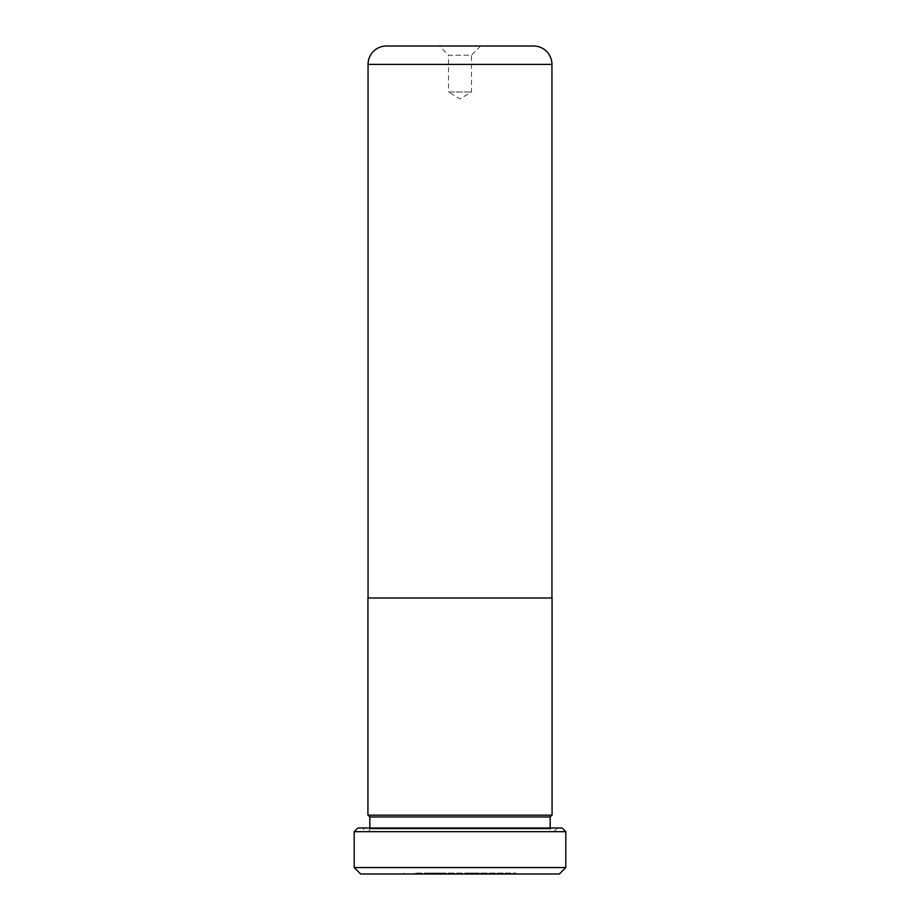 <?xml version="1.0" encoding="UTF-8"?>
<svg xmlns="http://www.w3.org/2000/svg" width="920" height="920" viewBox="0 0 920 920"><rect width="100%" height="100%" fill="white"/><g stroke="black" fill="none" stroke-linecap="round" stroke-linejoin="round"><path stroke-width="0.69" stroke-dasharray="4.6 3.45" d="M551.954 598L368.046 598L551.954 598M480.7 46L471.5 55.2L448.5 55.2L448.5 92L471.5 92L448.5 92L460 98.912L471.5 92L471.5 55.2L448.5 55.2L439.3 46L480.7 46L439.3 46M424.557 873.08L515.971 873.08L465.554 873.08L476.755 873.08L476.755 874L504.769 874L504.769 873.08L415.138 873.08L424.557 873.08L424.557 874L515.971 874L465.554 874L476.755 874L476.755 873.08L504.769 873.08M504.769 874L415.138 874L415.138 873.08M515.971 873.08L515.971 874M403.937 873.08L403.937 874M465.554 873.08L465.554 874L465.554 873.08M369.84 828L369.84 828.92L550.16 828.92L369.84 828.92A2.76 2.76 0 0 1 367.08 831.68L552.92 831.68A2.76 2.76 0 0 1 550.16 828.92L550.16 828M366.16 831.68L553.84 831.68L366.16 831.68L362.48 828L557.52 828L362.48 828M553.84 831.68L557.52 828M368.046 815.166L551.954 815.166L368.046 815.166M565.8 867.56L354.2 867.56M354.2 831.68L565.8 831.68M415.138 874L424.557 874M431.94 873.08L454.353 873.08L424.499 873.08L443.152 873.08L443.152 874L420.739 874L454.353 874L424.499 874L443.152 874L443.152 873.08L431.94 873.08L431.94 874M360.64 874L559.36 874M562.12 828L357.88 828M369.84 816.96L550.16 816.96M552.92 831.68L367.08 831.68M420.739 873.08L420.739 874M454.353 873.08L454.353 874L454.353 873.08M424.499 873.08L424.499 874M432.48 873.08L432.48 874M416.576 873.08L416.576 874M367.931 598L552.069 598M367.931 815.166L552.069 815.166M533.554 46L386.446 46M368.046 64.4L551.954 64.4"/><path stroke-width="1.38" d="M551.954 598L551.954 64.4L368.046 64.4L368.046 598M368.046 64.4A18.4 18.4 0 0 1 386.446 46L533.554 46A18.4 18.4 0 0 1 551.954 64.4M552.069 598L367.931 598L367.931 815.166L552.069 815.166L552.069 598M565.8 867.56L559.36 874L360.64 874L354.2 867.56L565.8 867.56L565.8 831.68L354.2 831.68L357.88 828L562.12 828L565.8 831.68M550.16 828L550.16 816.96L369.84 816.96L369.84 828M550.16 816.96L551.954 815.166M369.84 816.96L368.046 815.166M354.2 867.56L354.2 831.68"/></g></svg>
